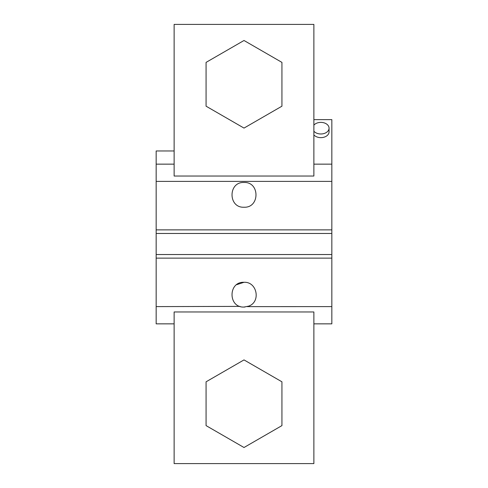 <?xml version="1.0" encoding="UTF-8"?>
<svg xmlns="http://www.w3.org/2000/svg" width="488" height="488" viewBox="0 0 488 488"><rect width="100%" height="100%" fill="white"/><g stroke="black" fill="none" stroke-linecap="round" stroke-linejoin="round"><path stroke-width="0.73" d="M331.84 181.396L331.84 229.872L156.16 229.872L156.16 181.396L331.84 181.396L331.84 119.627L313.875 119.627M313.875 323.855L331.84 323.855L331.84 229.872M174.131 176.028L313.875 176.028L313.875 24.4L174.131 24.4L174.131 176.028M156.16 181.396L156.16 164.145L174.131 164.145M313.875 164.145L331.84 164.145M206.07 62.391L206.07 106.189L244.006 128.088L281.936 106.189L281.936 62.391L244.006 40.492L206.07 62.391M313.875 125.142A8.198 5.795 180 0 1 321.153 122.384A8.198 5.795 180 0 1 328.131 125.501A8.198 5.795 180 0 1 329.058 128.179A8.198 5.795 180 0 1 323.501 133.669A8.198 5.795 180 0 1 313.875 131.217M329.058 128.179L329.058 131.851A8.198 5.795 180 0 1 323.501 137.335A8.198 5.795 180 0 1 313.875 134.889M174.131 323.855L156.16 323.855L156.16 229.872M174.131 150.969L156.16 150.969L156.16 164.145M244.006 182.475C228.036 181.707 228.036 207.998 244.006 207.229C259.97 207.998 259.97 181.707 244.006 182.475M331.84 233.465L156.16 233.465M331.84 254.535L156.16 254.535M331.84 258.128L156.16 258.128M247.221 306.623L331.84 306.604M156.16 306.604L240.029 306.391M244.006 282.296C228.036 281.527 228.036 307.812 244.006 307.05L248.63 306.153C261.098 301.944 257.133 281.533 244.006 282.296L236.729 284.663M244.006 307.05L244.958 307.013M244.006 359.912L206.07 381.811L206.07 425.609L244.006 447.508L281.936 425.609L281.936 381.811L244.006 359.912M174.131 463.6L313.875 463.6L313.875 311.972L174.131 311.972L174.131 463.6"/></g></svg>
